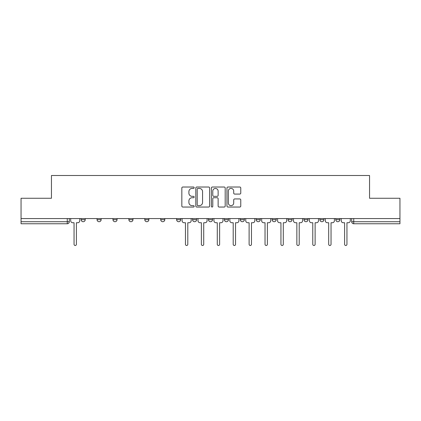 <?xml version="1.0" encoding="UTF-8"?>
<svg xmlns="http://www.w3.org/2000/svg" width="421" height="421" viewBox="0 0 421 421"><rect width="100%" height="100%" fill="white"/><g stroke="black" fill="none" stroke-linecap="round" stroke-linejoin="round"><path stroke-width="0.63" d="M194.176 187.719A0.7 0.7 0 0 0 193.476 187.019L182.835 187.019A1 1 0 0 0 181.835 188.019L181.835 206.048A1 1 0 0 0 182.835 207.048L193.476 207.048A0.7 0.7 0 0 0 194.176 206.348A0.7 0.7 0 0 0 193.476 205.648L192.097 205.648A3.205 3.205 0 0 1 188.897 202.443L188.897 200.938A3.205 3.205 0 0 1 192.097 197.733L193.476 197.733A0.7 0.7 0 0 0 194.176 197.033A0.7 0.7 0 0 0 193.476 196.333L192.097 196.333A3.205 3.205 0 0 1 188.897 193.128L188.897 191.623A3.205 3.205 0 0 1 192.097 188.424L193.476 188.424A0.7 0.7 0 0 0 194.176 187.719M335.779 218.562L335.779 219.683L339.863 219.683A2.042 2.042 0 0 1 337.821 221.72A2.042 2.042 0 0 1 335.779 219.683L335.779 218.562M240.291 218.562L240.291 219.683L244.369 219.683A2.042 2.042 0 0 1 242.328 221.72A2.042 2.042 0 0 1 240.291 219.683L240.291 218.562M224.377 218.562L224.377 219.683L228.456 219.683A2.042 2.042 0 0 1 226.414 221.72A2.042 2.042 0 0 1 224.377 219.683L224.377 218.562M144.798 219.683L144.798 218.562L144.798 219.683A2.042 2.042 0 0 0 146.84 221.72A2.042 2.042 0 0 1 144.798 219.683L148.881 219.683A2.042 2.042 0 0 1 146.84 221.72M128.884 218.562L128.884 219.683L132.968 219.683A2.042 2.042 0 0 1 130.926 221.72A2.042 2.042 0 0 1 128.884 219.683L128.884 218.562M112.97 218.562L112.97 219.683L117.049 219.683A2.042 2.042 0 0 1 115.012 221.72A2.042 2.042 0 0 1 112.97 219.683L112.97 218.562M97.056 219.683L97.056 218.562L97.056 219.683A2.042 2.042 0 0 0 99.093 221.72A2.042 2.042 0 0 1 97.056 219.683L101.135 219.683A2.042 2.042 0 0 1 99.093 221.72A2.042 2.042 0 0 0 101.135 219.683A2.042 2.042 0 0 1 99.093 221.72M81.137 219.683L81.137 218.562L81.137 219.683A2.042 2.042 0 0 0 83.179 221.72A2.042 2.042 0 0 1 81.137 219.683L85.221 219.683A2.042 2.042 0 0 1 83.179 221.72A2.042 2.042 0 0 0 85.221 219.683A2.042 2.042 0 0 1 83.179 221.72M239.765 194.081A1 1 0 0 0 240.765 193.076L240.765 188.019A1 1 0 0 0 239.765 187.019L227.95 187.019A1 1 0 0 0 226.945 188.019L226.945 206.048A1 1 0 0 0 227.95 207.048L239.765 207.048A1 1 0 0 0 240.765 206.048L240.765 199.938A1 1 0 0 0 239.765 198.938L234.708 198.938A1 1 0 0 0 233.708 199.938L233.708 202.964A2.679 2.679 0 0 1 231.029 205.648A2.679 2.679 0 0 1 228.35 202.964L228.35 191.102A2.679 2.679 0 0 1 231.029 188.424A2.679 2.679 0 0 1 233.708 191.102L233.708 193.076A1 1 0 0 0 234.708 194.081L239.765 194.081M21.05 218.562L21.05 198.259L51.451 198.259L51.451 175.51L369.549 175.51L369.549 198.259L399.95 198.259L399.95 218.562L21.05 218.562L21.05 221.72L69.307 221.72L69.307 218.562M209.621 188.019A1 1 0 0 0 208.621 187.019L196.807 187.019A1 1 0 0 0 195.807 188.019L195.807 206.048A1 1 0 0 0 196.807 207.048L208.621 207.048A1 1 0 0 0 209.621 206.048L209.621 188.019M212.379 187.019L224.193 187.019A1 1 0 0 1 225.193 188.019L225.193 206.048A1 1 0 0 1 224.193 207.048L219.136 207.048A1 1 0 0 1 218.136 206.048L218.136 198.738A1 1 0 0 0 217.136 197.733L213.779 197.733A1 1 0 0 0 212.779 198.738L212.779 206.348A0.7 0.7 0 0 1 212.079 207.048A0.7 0.7 0 0 1 211.379 206.348L211.379 188.019A1 1 0 0 1 212.379 187.019M351.693 218.562L351.693 221.72L399.95 221.72L399.95 223.761L353.735 223.761A2.042 2.042 0 0 1 351.693 221.72M399.95 218.562L399.95 221.72M67.265 218.562L67.265 223.761A2.042 2.042 0 0 0 69.307 221.72A2.042 2.042 0 0 1 67.265 223.761L21.05 223.761L21.05 221.72M339.863 218.562L339.863 219.683L339.863 218.562M323.944 218.562L323.944 219.683A2.042 2.042 0 0 1 321.907 221.72A2.042 2.042 0 0 1 319.865 219.683L323.944 219.683M319.865 218.562L319.865 219.683M308.03 218.562L308.03 219.683A2.042 2.042 0 0 1 305.988 221.72A2.042 2.042 0 0 1 303.951 219.683L308.03 219.683A2.042 2.042 0 0 1 305.988 221.72A2.042 2.042 0 0 0 308.03 219.683M303.951 218.562L303.951 219.683M292.116 218.562L292.116 219.683A2.042 2.042 0 0 1 290.074 221.72A2.042 2.042 0 0 1 288.032 219.683A2.042 2.042 0 0 0 290.074 221.72M288.032 218.562L288.032 219.683L292.116 219.683M276.202 218.562L276.202 219.683A2.042 2.042 0 0 1 274.16 221.72A2.042 2.042 0 0 1 272.119 219.683L276.202 219.683L276.202 218.562M272.119 218.562L272.119 219.683M260.283 218.562L260.283 219.683A2.042 2.042 0 0 1 258.247 221.72A2.042 2.042 0 0 1 256.205 219.683L260.283 219.683A2.042 2.042 0 0 1 258.247 221.72A2.042 2.042 0 0 0 260.283 219.683L260.283 218.562M256.205 218.562L256.205 219.683M244.369 218.562L244.369 219.683M228.456 218.562L228.456 219.683L228.456 218.562M212.542 218.562L212.542 219.683A2.042 2.042 0 0 1 210.5 221.72A2.042 2.042 0 0 1 208.458 219.683L212.542 219.683L212.542 218.562M208.458 218.562L208.458 219.683M196.623 218.562L196.623 219.683A2.042 2.042 0 0 1 194.586 221.72A2.042 2.042 0 0 1 192.544 219.683L196.623 219.683M192.544 218.562L192.544 219.683M180.709 218.562L180.709 219.683A2.042 2.042 0 0 1 178.672 221.72A2.042 2.042 0 0 1 176.631 219.683A2.042 2.042 0 0 0 178.672 221.72M176.631 218.562L176.631 219.683L180.709 219.683M164.795 218.562L164.795 219.683A2.042 2.042 0 0 1 162.753 221.72A2.042 2.042 0 0 1 160.717 219.683A2.042 2.042 0 0 0 162.753 221.72A2.042 2.042 0 0 0 164.795 219.683A2.042 2.042 0 0 1 162.753 221.72M160.717 218.562L160.717 219.683L164.795 219.683M148.881 218.562L148.881 219.683M132.968 218.562L132.968 219.683A2.042 2.042 0 0 1 130.926 221.72A2.042 2.042 0 0 0 132.968 219.683L132.968 218.562M117.049 218.562L117.049 219.683A2.042 2.042 0 0 1 115.012 221.72A2.042 2.042 0 0 0 117.049 219.683L117.049 218.562M101.135 218.562L101.135 219.683L101.135 218.562M85.221 218.562L85.221 219.683L85.221 218.562M197.907 188.424A0.7 0.7 0 0 0 197.207 189.124L197.207 204.943A0.7 0.7 0 0 0 197.907 205.648L199.359 205.648A3.205 3.205 0 0 0 202.564 202.443L202.564 191.623A3.205 3.205 0 0 0 199.359 188.424L197.907 188.424M218.136 191.15A2.679 2.679 0 0 0 215.457 188.471A2.679 2.679 0 0 0 212.779 191.15L212.779 195.333A1 1 0 0 0 213.779 196.333L217.136 196.333A1 1 0 0 0 218.136 195.333L218.136 191.15M70.681 220.704L70.681 218.562L70.681 220.704A2.042 2.042 0 0 0 72.722 222.741L74.049 222.741L74.049 244.317A1.174 1.174 0 0 0 75.222 245.49A1.174 1.174 0 0 0 76.396 244.317L76.396 222.741L77.722 222.741A2.042 2.042 0 0 0 79.764 220.704L79.764 218.562L79.764 220.704M72.722 222.741L74.049 222.741L74.049 244.317M76.396 244.317L76.396 222.741L77.722 222.741M198.002 220.704L198.002 218.562L198.002 220.704A2.042 2.042 0 0 0 200.043 222.741L201.37 222.741L201.37 244.317A1.174 1.174 0 0 0 202.543 245.49A1.174 1.174 0 0 0 203.717 244.317L203.717 222.741L205.043 222.741A2.042 2.042 0 0 0 207.085 220.704L207.085 218.562L207.085 220.704M213.915 220.704L213.915 218.562L213.915 220.704A2.042 2.042 0 0 0 215.957 222.741L217.283 222.741L217.283 244.317A1.174 1.174 0 0 0 218.457 245.49A1.174 1.174 0 0 0 219.63 244.317L219.63 222.741L220.957 222.741A2.042 2.042 0 0 0 222.998 220.704L222.998 218.562L222.998 220.704M229.834 220.704L229.834 218.562L229.834 220.704A2.042 2.042 0 0 0 231.871 222.741L233.197 222.741L233.197 244.317A1.174 1.174 0 0 0 234.371 245.49A1.174 1.174 0 0 0 235.544 244.317L235.544 222.741L236.87 222.741A2.042 2.042 0 0 0 238.912 220.704L238.912 218.562L238.912 220.704M245.748 220.704L245.748 218.562L245.748 220.704A2.042 2.042 0 0 0 247.79 222.741L249.116 222.741L249.116 244.317A1.174 1.174 0 0 0 250.29 245.49A1.174 1.174 0 0 0 251.463 244.317L251.463 222.741L252.789 222.741A2.042 2.042 0 0 0 254.826 220.704L254.826 218.562L254.826 220.704M261.662 220.704L261.662 218.562L261.662 220.704A2.042 2.042 0 0 0 263.704 222.741L265.03 222.741L265.03 244.317A1.174 1.174 0 0 0 266.204 245.49A1.174 1.174 0 0 0 267.377 244.317L267.377 222.741L268.703 222.741A2.042 2.042 0 0 0 270.74 220.704L270.74 218.562L270.74 220.704M277.576 220.704L277.576 218.562L277.576 220.704A2.042 2.042 0 0 0 279.618 222.741L280.944 222.741L280.944 244.317A1.174 1.174 0 0 0 282.117 245.49A1.174 1.174 0 0 0 283.291 244.317L283.291 222.741L284.617 222.741A2.042 2.042 0 0 0 286.659 220.704L286.659 218.562L286.659 220.704M293.495 220.704L293.495 218.562L293.495 220.704A2.042 2.042 0 0 0 295.531 222.741L296.858 222.741L296.858 244.317A1.174 1.174 0 0 0 298.031 245.49A1.174 1.174 0 0 0 299.205 244.317L299.205 222.741L300.531 222.741A2.042 2.042 0 0 0 302.573 220.704L302.573 218.562L302.573 220.704M309.409 220.704L309.409 218.562L309.409 220.704A2.042 2.042 0 0 0 311.451 222.741L312.777 222.741L312.777 244.317A1.174 1.174 0 0 0 313.95 245.49A1.174 1.174 0 0 0 315.118 244.317L315.118 222.741L316.445 222.741A2.042 2.042 0 0 0 318.487 220.704L318.487 218.562L318.487 220.704M325.322 220.704L325.322 218.562L325.322 220.704A2.042 2.042 0 0 0 327.364 222.741L328.69 222.741L328.69 244.317A1.174 1.174 0 0 0 329.864 245.49A1.174 1.174 0 0 0 331.038 244.317L331.038 222.741L332.364 222.741A2.042 2.042 0 0 0 334.4 220.704L334.4 218.562L334.4 220.704M182.088 218.562L182.088 220.704A2.042 2.042 0 0 0 184.13 222.741L185.456 222.741L185.456 244.317A1.174 1.174 0 0 0 186.629 245.49A1.174 1.174 0 0 0 187.803 244.317L187.803 222.741L189.129 222.741A2.042 2.042 0 0 0 191.166 220.704L191.166 218.562M200.043 222.741L201.37 222.741L201.37 244.317M203.717 244.317L203.717 222.741L205.043 222.741M215.957 222.741L217.283 222.741L217.283 244.317M219.63 244.317L219.63 222.741L220.957 222.741M231.871 222.741L233.197 222.741L233.197 244.317M235.544 244.317L235.544 222.741L236.87 222.741M247.79 222.741L249.116 222.741L249.116 244.317M251.463 244.317L251.463 222.741L252.789 222.741M263.704 222.741L265.03 222.741L265.03 244.317M267.377 244.317L267.377 222.741L268.703 222.741M279.618 222.741L280.944 222.741L280.944 244.317M283.291 244.317L283.291 222.741L284.617 222.741M295.531 222.741L296.858 222.741L296.858 244.317M299.205 244.317L299.205 222.741L300.531 222.741M311.451 222.741L312.777 222.741L312.777 244.317M315.118 244.317L315.118 222.741L316.445 222.741M327.364 222.741L328.69 222.741L328.69 244.317M331.038 244.317L331.038 222.741L332.364 222.741M341.236 220.704L341.236 218.562L341.236 220.704A2.042 2.042 0 0 0 343.278 222.741L344.604 222.741L344.604 244.317A1.174 1.174 0 0 0 345.778 245.49A1.174 1.174 0 0 0 346.951 244.317L346.951 222.741L348.278 222.741A2.042 2.042 0 0 0 350.319 220.704L350.319 218.562L350.319 220.704M343.278 222.741L344.604 222.741L344.604 244.317M346.951 244.317L346.951 222.741L348.278 222.741M353.735 218.562L353.735 223.761"/></g></svg>
